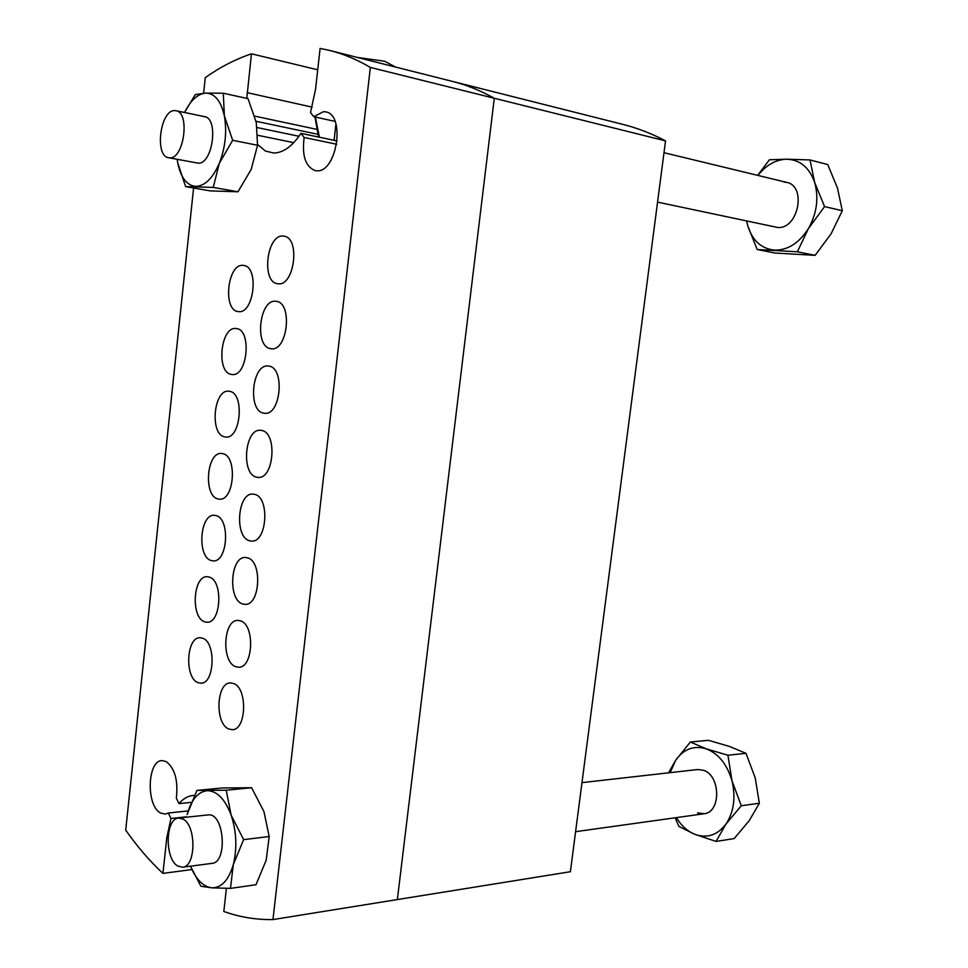 <?xml version="1.0" encoding="UTF-8"?>
<svg xmlns="http://www.w3.org/2000/svg" width="968" height="968" viewBox="0 0 968 968"><rect width="100%" height="100%" fill="white"/><g stroke="black" fill="none" stroke-linecap="round" stroke-linejoin="round"><path stroke-width="1.45" d="M370.357 67.421L494.285 98.264C480.515 90.568 466.6 84.966 452.54 81.433C466.6 84.966 480.515 90.568 494.285 98.264L397.364 899.562L570.382 871.72L665.536 140.88L494.285 98.264L397.364 899.562L272.964 919.576L370.357 67.421C356.95 59.544 343.422 53.893 329.761 50.469L320.106 48.4L315.532 89.419L310.522 112.603L313.801 116.717L335.037 121.363M329.761 50.469L622.932 124.4C637.319 128.006 651.512 133.499 665.536 140.88M238.237 311.563C222.386 310.571 227.516 262.945 243.258 265.401L243.597 265.45C259.521 266.515 253.931 314.745 238.297 311.563L238.237 311.563M231.4 374.422C215.816 372.668 220.656 325.768 236.192 328.551L236.386 328.575C252.116 329.616 247.518 377.205 231.981 374.507L231.4 374.422M224.612 436.87C209.475 434.426 213.662 388.894 228.835 391.229L229.561 391.326C244.819 393.069 240.899 439.278 225.713 437.04L224.612 436.87M197.871 682.585C184.428 677.709 186.34 636.992 199.989 637.718L202.699 638.227C216.239 642.437 214.63 683.795 200.957 683.19L197.871 682.585M204.49 621.759C190.648 617.439 193.068 575.621 207.104 576.71L209.354 577.11C223.293 580.752 221.176 623.223 207.104 622.242L204.49 621.759M211.157 560.533C196.891 556.806 199.856 513.827 214.291 515.303L216.046 515.593C230.408 518.63 227.734 562.275 213.275 560.895L211.157 560.533M277.961 283.745L277.731 283.721C261.07 282.559 266.636 233.941 283.237 236.083L283.902 236.156C300.637 237.559 294.417 286.794 277.961 283.745M270.774 348.661C254.064 347.149 259.412 298.325 276.013 301.326L276.086 301.326C292.941 302.246 287.714 351.771 271.137 348.71L270.774 348.661M263.635 413.13C247.384 410.868 252.067 363.399 268.33 366.049L268.838 366.11C285.233 367.622 280.841 415.804 264.579 413.263L263.635 413.13M256.544 477.151C240.79 474.187 244.759 428.146 260.622 430.3L261.711 430.457C277.598 432.684 273.932 479.426 258.069 477.381L256.544 477.151M228.666 728.977C214.714 723.532 216.3 682.464 230.444 682.912L233.699 683.529C247.723 688.284 246.489 730.005 232.32 729.703L228.666 728.977M235.563 666.662C221.188 661.785 223.305 619.58 237.886 620.415L240.633 620.899C255.092 625.074 253.326 667.944 238.709 667.242L235.563 666.662M242.508 603.923C227.698 599.652 230.384 556.237 245.4 557.483L247.614 557.858C262.534 561.404 260.174 605.496 245.134 604.371L242.508 603.923M217.861 498.907C203.171 495.81 206.716 451.584 221.539 453.472L222.785 453.665C237.583 456.073 234.304 500.964 219.482 499.161L217.861 498.907M249.502 540.749C234.232 537.119 237.535 492.422 252.975 494.116L254.644 494.37C270.036 497.286 267.047 542.661 251.583 541.088L249.502 540.749M194.35 795.478L192.62 795.551C187.611 796.107 183.085 798.794 179.019 803.609L176.333 798.152C178.306 780.607 174.918 768.398 166.133 761.526L161.971 760.606C147.184 760.533 145.987 805.933 160.591 813.023L165.226 814.1L168.323 813.023L170.973 818.492L166.811 837.622L162.939 873.378L191.858 869.554M336.683 144.244L304.17 137.492C301.798 155.715 305.477 166.762 315.205 170.61L316.826 170.779C336.828 172.812 345.77 114.684 325.768 111.889L323.457 111.671L313.801 116.717M193.6 187.998L125.707 830.108C137.105 846.443 149.508 860.867 162.939 873.378M257.597 144.498L265.329 150.996L273.69 153.041C283.37 152.799 292.457 146.228 300.927 133.354L337.142 140.941M186.57 816.798L170.973 818.492M293.776 142.659L257.791 135.302M317.722 69.805L251.462 53.809C235.43 59.242 220.038 67.179 205.276 77.634L203.619 93.23M226.403 888.346L223.826 911.469C239.641 917.132 256.024 919.842 272.964 919.576M300.927 133.354L304.17 137.492M251.462 53.809L246.792 98.385M317.625 134.262L256.012 121.278M168.323 813.023L188.143 810.93M254.693 116.124L316.318 129.252M179.019 803.609L191.24 802.363M203.086 116.511L204.514 116.632C219.01 118.374 212.621 164.621 198.15 163.144L168.626 157.736C154.372 156.259 160.156 110.037 174.591 110.594L175.994 110.715C190.333 112.385 183.968 159.26 169.666 157.844L168.626 157.736M184.573 112.494C190.575 100.394 197.569 93.932 205.567 93.109C214.678 93.243 220.946 100.829 224.358 115.894C227.081 131.708 225.399 147.523 219.276 163.35C212.67 178.414 204.805 186.086 195.693 186.376C186.8 185.469 180.81 177.652 177.749 162.951L177.18 159.333M177.749 162.951L185.626 186.594L213.25 187.417L237.995 191.785L251.208 169.352L257.536 145.26L256.29 122.597L248.05 98.663L223.305 93.218L224.358 115.894L232.671 140.299L257.536 145.26M213.25 187.417L219.276 163.35L232.671 140.299M184.815 111.925L195.318 94.562L205.567 93.109L223.305 93.218M185.626 186.594L210.104 190.877L237.995 191.785M203.595 116.62L204.768 116.692M178.644 818.057L182.988 819.061C196.395 825.293 196.093 866.808 182.613 867.207L177.87 866.082C164.536 859.112 165.213 818.335 178.644 818.057L208.737 814.838C224.358 813.677 227.734 862.597 212.004 863.371L210.782 863.42M190.478 866.191L200.884 886.24L211.811 887.825L230.481 888.382L255.988 884.728L266.176 860.25L269.189 836.521L263.937 811.547L251.607 787.734L222.035 787.976L196.915 790.408L187.126 814.548C191.374 799.362 198.234 791.413 207.721 790.675C217.34 791.195 225.157 799.35 231.146 815.153C236.555 831.742 237.269 848.222 233.3 864.618C228.654 880.19 221.49 887.934 211.811 887.825C203.147 886.7 196.044 879.476 190.49 866.178M230.481 888.382L233.3 864.618L243.621 839.643L269.189 836.521M243.621 839.643L231.146 815.153L226.222 790.227L251.607 787.734M196.915 790.408L226.222 790.227M212.258 863.323L211.314 863.347M395.634 67.082L384.671 61.25L363.532 58.31M357.519 57.475L364.149 58.383M335.932 123.928L334.081 140.299M784.08 182.081L786.79 182.407M783.778 182.008L786.645 182.371C807.022 186.025 798.14 229.67 777.57 227.468L657.562 202.118M757.956 175.438C766.293 164.911 775.937 159.502 786.899 159.2C800.161 159.817 809.417 167.597 814.693 182.541C818.976 198.186 816.847 213.601 808.292 228.787C798.987 243.198 787.722 250.313 774.473 250.119C761.501 248.764 752.632 240.79 747.877 226.197L746.667 221.079M747.877 226.197L757.218 249.526L775.017 253.035L815.129 255.334L797.366 251.777L808.292 228.787L824.579 206.607L814.693 182.541L810.022 159.95L786.899 159.2L769.403 159.768L757.69 175.365M797.366 251.777L757.218 249.526M815.129 255.334L831.137 233.724L842.293 210.721L837.501 188.155L827.737 164.548L810.022 159.95M824.579 206.607L842.293 210.721M704.063 813.749L697.843 812.926M581.986 782.628L697.613 769.536L703.373 770.262C720.749 775.38 721.245 812.575 703.918 813.773L697.541 812.963M670.122 772.658L675.737 760.17C683.807 748.93 693.995 745.154 706.301 748.845C718.571 753.709 727.125 764.333 731.953 780.704C735.898 797.45 733.901 811.91 725.952 824.095C717.336 835.287 706.894 838.675 694.637 834.247C687.377 831.185 681.29 825.644 676.39 817.621M716.054 841.434L725.952 824.095L741.294 805.739L731.953 780.704L727.936 755.246L706.301 748.845L690.353 742.045L708.394 740.302L729.545 746.473L745.989 753.322L755.209 777.861L759.36 803.246L749.232 820.658L734.143 838.603L716.054 841.434L694.637 834.247L678.895 826.418L675.156 817.791M690.353 742.045L675.737 760.17L668.561 772.827M741.294 805.739L759.36 803.246M727.936 755.246L745.989 753.322M168.008 837.477L166.811 837.622M312.156 107.145L247.263 92.674M315.374 117.055L319.416 137.226M175.994 110.715L204.514 116.632M257.137 127.582L298.967 136.27M703.918 813.773L575.597 831.681M786.645 182.371L664 152.702M314.939 116.959L318.605 137.057M182.613 867.207L212.004 863.371"/></g></svg>
